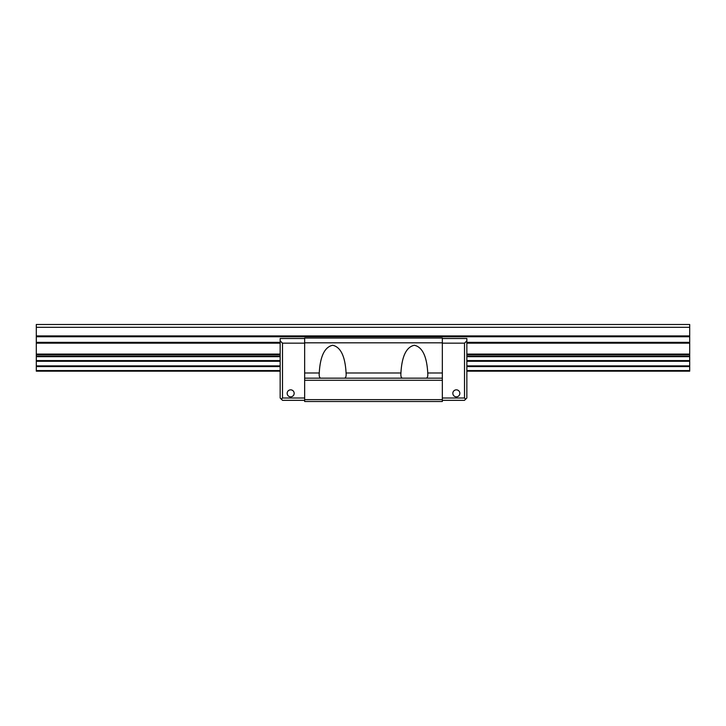 <?xml version="1.0" encoding="UTF-8"?>
<svg xmlns="http://www.w3.org/2000/svg" width="726" height="726" viewBox="0 0 726 726"><rect width="100%" height="100%" fill="white"/><g stroke="black" fill="none" stroke-linecap="round" stroke-linejoin="round"><path stroke-width="1.09" d="M442.343 378.164L426.044 378.164L442.343 378.164L442.343 338.035L304.657 338.035L304.657 401.505L442.343 401.505L442.343 378.164L324.495 378.164M442.343 372.983L427.759 372.983C426.806 356.239 422.332 347.001 414.337 345.258C406.342 347.001 401.868 356.239 400.924 372.983C400.652 376.322 401.215 378.055 402.631 378.164L320.956 378.164C319.549 378.055 318.977 376.331 319.249 372.983L304.657 372.983M319.249 373.572L319.249 372.983C320.193 356.239 324.667 347.001 332.662 345.258C340.657 347.001 345.131 356.239 346.084 372.983L346.084 373.536M400.924 373.491L400.924 372.983L346.084 372.983C346.347 376.322 345.776 378.046 344.369 378.164M442.343 342.817L304.657 342.817M345.73 378.164L401.269 378.164M422.505 401.505L406.17 401.505M320.956 378.164L304.657 378.164M426.044 378.164C427.46 378.055 428.022 376.331 427.759 372.983L427.759 373.572M340.83 401.505L324.495 401.505M442.343 380.27L304.657 380.27M442.343 399.636L304.657 399.636M345.73 401.505L401.269 401.505M402.631 378.164L427.759 378.164M280.154 340.83L282.496 343.162L282.496 398.002L281.325 399.173L280.154 398.002L280.154 338.498L304.657 338.498M282.496 343.162L304.657 343.162M282.496 398.002L304.657 398.002M290.663 396.841A3.503 3.503 0 0 1 287.632 391.586A3.503 3.503 0 0 1 293.694 391.586A3.503 3.503 0 0 1 290.663 396.841M281.325 399.173L282.496 400.335L304.657 400.335M442.343 400.335L464.513 400.335L465.675 399.173L464.513 398.002L464.513 343.162L466.845 340.83L466.845 338.498L442.343 338.498M466.845 340.83L466.845 398.002L465.675 399.173M464.513 398.002L442.343 398.002M464.513 343.162L442.343 343.162M456.345 396.841A3.503 3.503 0 0 0 459.376 391.586A3.503 3.503 0 0 0 453.314 391.586A3.503 3.503 0 0 0 456.345 396.841M689.7 327.299L36.3 327.299L36.3 324.495L689.7 324.495L689.7 371.167L466.845 371.167M36.3 327.299L36.3 371.167L280.154 371.167M634.86 324.495L651.195 324.495M494.851 324.495L511.186 324.495M354.832 324.495L371.167 324.495M214.814 324.495L231.149 324.495M74.805 324.495L91.14 324.495M304.657 340.421L304.657 338.035M689.7 354.07L466.845 354.07M280.154 354.07L36.3 354.07M689.7 354.896L466.845 354.896M280.154 354.896L36.3 354.896M689.7 356.285L466.845 356.285M280.154 356.285L36.3 356.285M689.7 356.666L466.845 356.666M280.154 356.666L36.3 356.666M689.7 360.586L466.845 360.586M280.154 360.586L36.3 360.586M689.7 361.276L466.845 361.276M280.154 361.276L36.3 361.276M689.7 365.895L466.845 365.895M280.154 365.895L36.3 365.895M689.7 366.585L466.845 366.585M280.154 366.585L36.3 366.585M689.7 370.569L466.845 370.569M280.154 370.569L36.3 370.569M689.7 335.911L36.3 335.911M689.7 336.737L36.3 336.737M689.7 342.354L466.845 342.354M280.154 342.354L36.3 342.354M689.7 343.18L466.845 343.18M280.154 343.18L36.3 343.18"/></g></svg>
